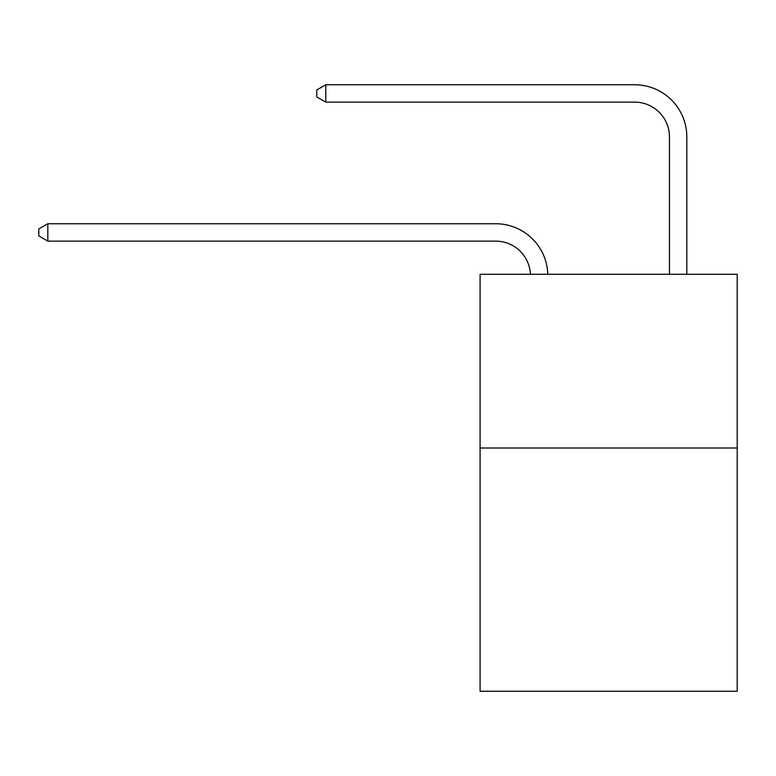 <?xml version="1.0" encoding="UTF-8"?>
<svg xmlns="http://www.w3.org/2000/svg" width="776" height="776" viewBox="0 0 776 776"><rect width="100%" height="100%" fill="white"/><g stroke="black" fill="none" stroke-linecap="round" stroke-linejoin="round"><path stroke-width="1.16" d="M737.2 448.004L737.2 691.232L480.082 691.232L480.082 274.277L737.2 274.277L737.2 448.004L480.082 448.004M495.709 241.132A34.745 34.745 0 0 1 530.425 274.277A34.745 34.745 0 0 0 495.709 241.132A34.745 34.745 0 0 1 530.425 274.277A34.745 34.745 0 0 0 495.709 241.132A34.745 34.745 0 0 1 530.425 274.277A34.745 34.745 0 0 0 495.709 241.132A34.745 34.745 0 0 1 530.425 274.277A34.745 34.745 0 0 0 495.709 241.132A34.745 34.745 0 0 1 530.425 274.277A34.745 34.745 0 0 0 495.709 241.132A34.745 34.745 0 0 1 530.425 274.277A34.745 34.745 0 0 0 495.709 241.132A34.745 34.745 0 0 1 530.425 274.277A34.745 34.745 0 0 0 495.709 241.132A34.745 34.745 0 0 1 530.425 274.277A34.745 34.745 0 0 0 495.709 241.132A34.745 34.745 0 0 1 530.425 274.277A34.745 34.745 0 0 0 495.709 241.132A34.745 34.745 0 0 1 530.425 274.277A34.745 34.745 0 0 0 495.709 241.132A34.745 34.745 0 0 1 530.425 274.277A34.745 34.745 0 0 0 495.709 241.132A34.745 34.745 0 0 1 530.425 274.277A34.745 34.745 0 0 0 495.709 241.132A34.745 34.745 0 0 1 530.425 274.277A34.745 34.745 0 0 0 495.709 241.132A34.745 34.745 0 0 1 530.425 274.277A34.745 34.745 0 0 0 495.709 241.132A34.745 34.745 0 0 1 530.425 274.277A34.745 34.745 0 0 0 495.709 241.132A34.745 34.745 0 0 1 530.425 274.277A34.745 34.745 0 0 0 495.709 241.132A34.745 34.745 0 0 1 530.425 274.277A34.745 34.745 0 0 0 495.709 241.132A34.745 34.745 0 0 1 530.425 274.277A34.745 34.745 0 0 0 495.709 241.132L47.831 241.132L38.8 235.914L38.8 228.969L47.831 223.75L495.709 223.75A52.118 52.118 0 0 1 547.808 274.277M669.445 274.277L669.445 136.886A34.745 34.745 0 0 0 634.7 102.141L325.804 102.141L316.773 96.932L316.773 89.977L325.804 84.768L634.7 84.768A52.118 52.118 1.2 0 1 686.818 136.886L686.818 274.277M47.831 241.132L47.831 223.75L495.709 223.75M669.445 136.886A34.745 34.745 -178.8 0 0 634.7 102.141M325.804 84.768L325.804 102.141"/></g></svg>
